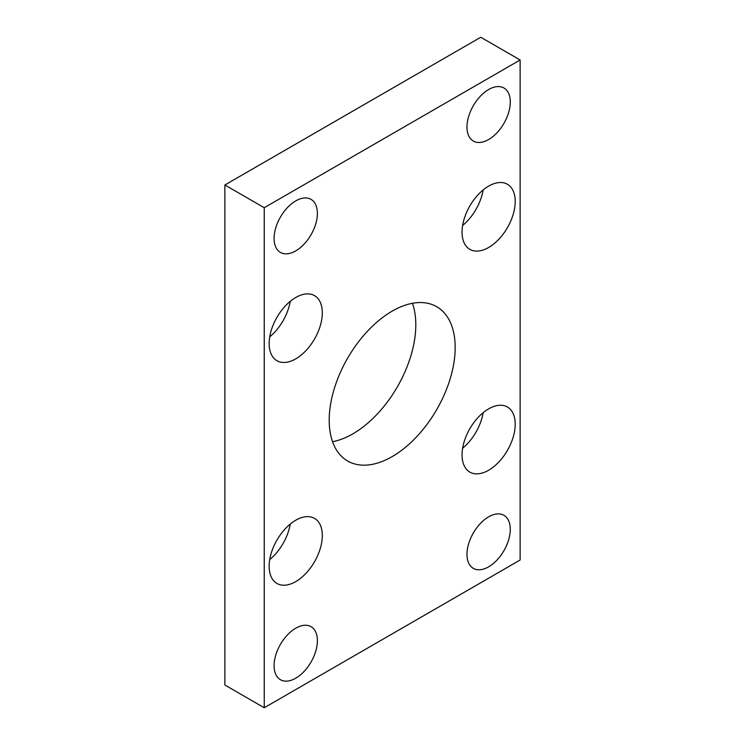 <?xml version="1.0" encoding="UTF-8"?>
<svg xmlns="http://www.w3.org/2000/svg" width="745" height="745" viewBox="0 0 745 745"><rect width="100%" height="100%" fill="white"/><g stroke="black" fill="none" stroke-linecap="round" stroke-linejoin="round"><path stroke-width="1.12" d="M488.636 247.489A37.576 21.698 120 0 0 513.184 214.374A37.576 21.698 120 0 0 507.42 184.266A37.576 21.698 120 0 0 488.636 186.12A37.576 21.698 120 0 0 464.079 219.235A37.576 21.698 120 0 0 469.844 249.351A37.576 21.698 120 0 0 488.636 247.489M462.636 225.474A37.576 21.698 120 0 0 483.142 189.956M295.737 358.857A37.576 21.698 120 0 0 320.285 325.742A37.576 21.698 120 0 0 314.52 295.635A37.576 21.698 120 0 0 295.737 297.497A37.576 21.698 120 0 0 271.18 330.612A37.576 21.698 120 0 0 276.944 360.72A37.576 21.698 120 0 0 295.737 358.857M269.737 336.842A37.576 21.698 120 0 0 290.243 301.334M295.737 581.603A37.576 21.698 120 0 0 320.285 548.488A37.576 21.698 120 0 0 314.52 518.371A37.576 21.698 120 0 0 295.737 520.234A37.576 21.698 120 0 0 271.18 553.349A37.576 21.698 120 0 0 276.944 583.465A37.576 21.698 120 0 0 295.737 581.603M269.737 559.588A37.576 21.698 120 0 0 290.243 524.07M488.636 470.235A37.576 21.698 120 0 0 513.184 437.119A37.576 21.698 120 0 0 507.42 407.003A37.576 21.698 120 0 0 488.636 408.865A37.576 21.698 120 0 0 464.079 441.981A37.576 21.698 120 0 0 469.844 472.097A37.576 21.698 120 0 0 488.636 470.235M462.636 448.22A37.576 21.698 120 0 0 483.142 412.702M332.549 441.701A89.074 51.433 120 0 0 352.813 433.869A89.074 51.433 120 0 0 412.451 303.299M392.187 456.601A89.074 51.433 120 0 0 450.38 378.097A89.074 51.433 120 0 0 436.719 306.716A89.074 51.433 120 0 0 392.187 311.131A89.074 51.433 120 0 0 333.993 389.626A89.074 51.433 120 0 0 347.645 461.006A89.074 51.433 120 0 0 392.187 456.601M488.636 139.529A30.62 17.675 120 0 0 508.639 112.542A30.62 17.675 120 0 0 503.946 88.012A30.62 17.675 120 0 0 488.636 89.53A30.62 17.675 120 0 0 468.633 116.509A30.62 17.675 120 0 0 473.326 141.047A30.62 17.675 120 0 0 488.636 139.529M295.737 250.897A30.62 17.675 120 0 0 315.74 223.919A30.62 17.675 120 0 0 311.047 199.381A30.62 17.675 120 0 0 295.737 200.899A30.62 17.675 120 0 0 275.734 227.877A30.62 17.675 120 0 0 280.427 252.415A30.62 17.675 120 0 0 295.737 250.897M295.737 678.201A30.62 17.675 120 0 0 315.74 651.223A30.62 17.675 120 0 0 311.047 626.685A30.62 17.675 120 0 0 295.737 628.203A30.62 17.675 120 0 0 275.734 655.181A30.62 17.675 120 0 0 280.427 679.719A30.62 17.675 120 0 0 295.737 678.201M488.636 566.833A30.62 17.675 120 0 0 508.639 539.846A30.62 17.675 120 0 0 503.946 515.317A30.62 17.675 120 0 0 488.636 516.825A30.62 17.675 120 0 0 468.633 543.813A30.62 17.675 120 0 0 473.326 568.351A30.62 17.675 120 0 0 488.636 566.833M520.131 560.017L520.131 59.982L264.242 207.715L264.242 707.75L520.131 560.017M520.131 59.982L480.758 37.25L224.869 184.983L224.869 685.018L264.242 707.75M264.242 207.715L224.869 184.983"/></g></svg>
